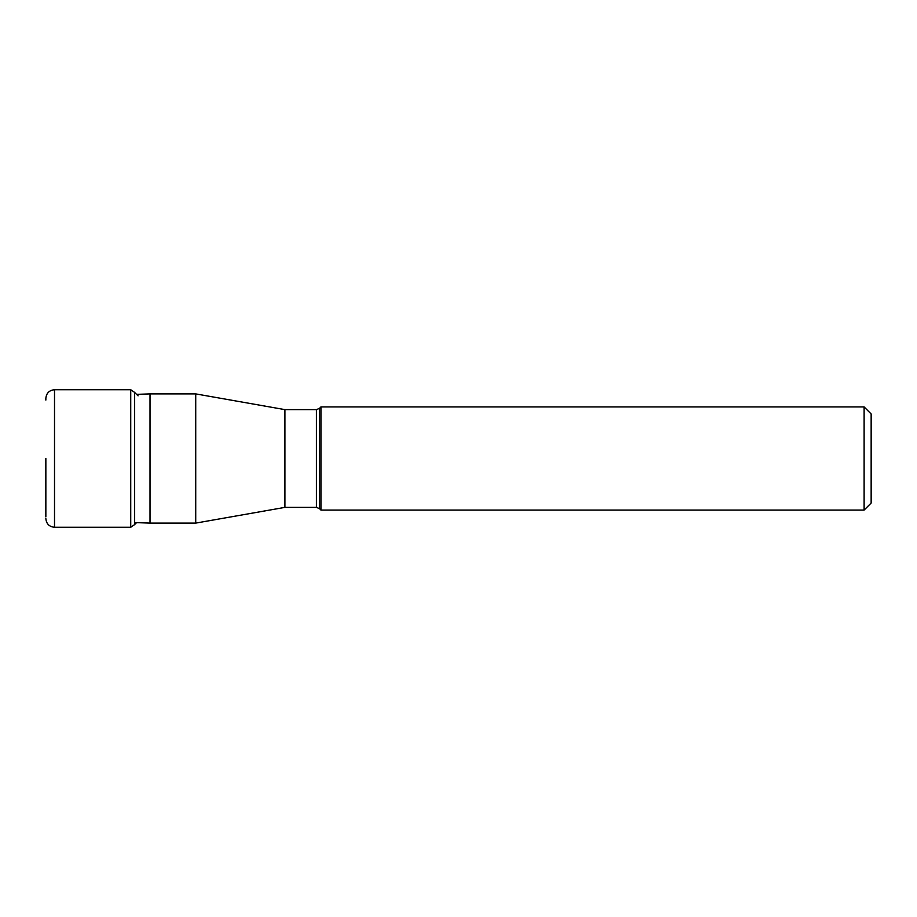<?xml version="1.0" encoding="UTF-8"?>
<svg xmlns="http://www.w3.org/2000/svg" width="917" height="917" viewBox="0 0 917 917"><rect width="100%" height="100%" fill="white"/><g stroke="black" fill="none" stroke-linecap="round" stroke-linejoin="round"><path stroke-width="1.38" d="M138.089 395.846L134.57 392.373L134.57 524.627L130.741 527.275L130.741 389.725L54.516 389.725C49.254 390.241 46.366 393.129 45.85 398.391L45.85 400.087M45.85 458.5L45.85 516.913M150.033 458.5L150.033 523.103L195.734 523.103L195.734 393.897L150.033 393.897L150.033 458.5M316.445 409.624L319.506 408.363L319.506 508.637L316.445 507.376L316.445 409.624L284.935 409.624L284.935 507.376L195.734 523.103M864.112 406.919L871.15 413.957L871.15 503.043L864.112 510.081L864.112 406.919L320.95 406.919L320.95 510.081L319.506 508.637M54.516 389.725L54.516 527.275C49.254 526.759 46.366 523.871 45.85 518.609M134.57 392.373L130.741 389.725M136.564 522.644L134.57 524.627M130.741 527.275L54.516 527.275M316.445 507.376L284.935 507.376M864.112 510.081L320.95 510.081M319.506 408.363L320.95 406.919M284.935 409.624L195.734 393.897M136.564 394.356L150.033 393.897M134.57 522.575L150.033 523.103"/></g></svg>

